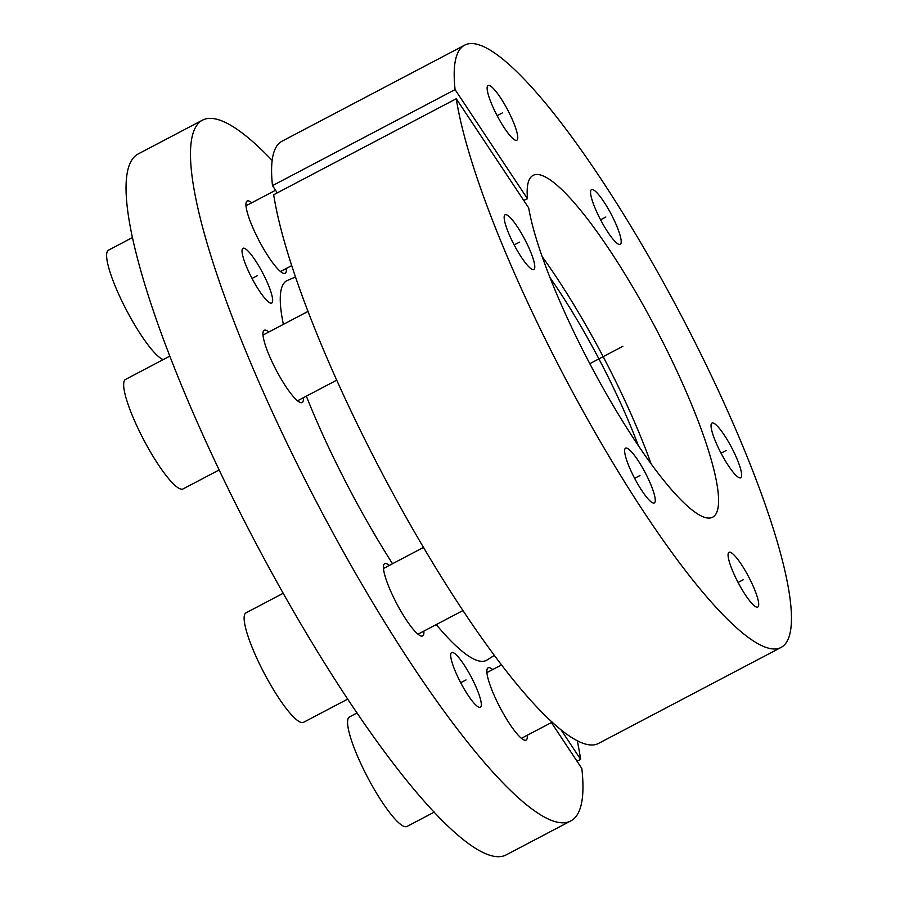 <?xml version="1.0" encoding="UTF-8"?>
<svg xmlns="http://www.w3.org/2000/svg" width="900" height="900" viewBox="0 0 900 900"><rect width="100%" height="100%" fill="white"/><g stroke="black" fill="none" stroke-linecap="round" stroke-linejoin="round"><path stroke-width="1.35" d="M651.082 463.759A197.91 38.363 62.3 0 0 542.081 256.489M494.404 655.346L487.001 660.026A214.47 41.569 -117.7 0 1 436.23 624.6M392.524 563.726A214.47 41.569 -117.7 0 1 306.338 396.157M283.376 324.371A214.47 41.569 -117.7 0 1 287.381 280.44L295.447 276.998M272.149 160.436A395.831 76.725 62.3 0 0 202.388 120.195A395.831 76.725 62.3 0 0 318.713 506.25A395.831 76.725 62.3 0 0 570.859 820.879A395.831 76.725 62.3 0 0 581.839 768.476L551.385 722.576M560.835 729.506L580.635 759.352A395.831 76.725 62.3 0 0 577.249 740.587M243.18 248.197A30.926 5.996 62.3 0 0 242.955 248.287A30.926 5.996 62.3 0 0 251.764 277.909A30.926 5.996 62.3 0 0 271.519 303.12A30.926 5.996 62.3 0 0 271.744 303.03A30.926 5.996 62.3 0 0 262.935 273.409A30.926 5.996 62.3 0 0 243.18 248.197M451.834 652.466A30.926 5.996 62.3 0 0 451.609 652.556A30.926 5.996 62.3 0 0 460.418 682.178A30.926 5.996 62.3 0 0 480.184 707.377A30.926 5.996 62.3 0 0 480.397 707.299A30.926 5.996 62.3 0 0 471.589 677.678A30.926 5.996 62.3 0 0 451.834 652.466M492.739 669.555A40.815 7.909 62.3 0 0 488.385 667.688A40.815 7.909 62.3 0 0 488.093 667.811A40.815 7.909 62.3 0 0 499.714 706.905A40.815 7.909 62.3 0 0 525.803 740.183A40.815 7.909 62.3 0 0 526.084 740.07A40.815 7.909 62.3 0 0 527.276 735.244M389.295 565.425A40.815 7.909 62.3 0 0 384.941 563.558A40.815 7.909 62.3 0 0 384.649 563.67A40.815 7.909 62.3 0 0 396.27 602.775A40.815 7.909 62.3 0 0 422.359 636.053A40.815 7.909 62.3 0 0 422.651 635.929A40.815 7.909 62.3 0 0 423.844 631.114M268.83 332.021A40.815 7.909 62.3 0 0 264.476 330.154A40.815 7.909 62.3 0 0 264.184 330.266A40.815 7.909 62.3 0 0 275.805 369.371A40.815 7.909 62.3 0 0 301.894 402.649A40.815 7.909 62.3 0 0 302.186 402.525A40.815 7.909 62.3 0 0 303.368 397.71M251.797 202.759A40.815 7.909 62.3 0 0 247.444 200.891A40.815 7.909 62.3 0 0 247.151 201.004A40.815 7.909 62.3 0 0 258.773 240.097A40.815 7.909 62.3 0 0 284.861 273.375A40.815 7.909 62.3 0 0 285.154 273.262A40.815 7.909 62.3 0 0 286.346 268.447M570.859 820.879L506.419 854.764A395.831 76.725 -117.7 0 1 254.273 540.135A395.831 76.725 -117.7 0 1 137.947 154.08L202.388 120.195M549.923 277.504A173.171 33.57 -117.7 0 1 638.212 445.387M577.035 761.242L580.635 759.352M527.479 198.754A193.05 37.417 -117.7 0 1 533.587 175.162A193.05 37.417 -117.7 0 1 656.033 328.86A193.05 37.417 -117.7 0 1 713.273 516.847A193.05 37.417 -117.7 0 1 615.33 409.252A193.05 37.417 -117.7 0 1 528.683 207.877L456.277 98.741A340.166 65.936 62.3 0 0 606.499 452.115A340.166 65.936 62.3 0 0 781.245 647.347A340.166 65.936 62.3 0 0 681.266 315.585A340.166 65.936 62.3 0 0 464.58 45.203A340.166 65.936 62.3 0 0 455.085 89.617L527.479 198.754L523.721 200.407M533.644 269.595A30.926 5.996 62.3 0 0 533.869 269.516A30.926 5.996 62.3 0 0 525.06 239.895A30.926 5.996 62.3 0 0 505.305 214.684A30.926 5.996 62.3 0 0 505.08 214.774A30.926 5.996 62.3 0 0 513.889 244.395A30.926 5.996 62.3 0 0 533.644 269.595M654.12 502.999A30.926 5.996 62.3 0 0 654.334 502.909A30.926 5.996 62.3 0 0 645.536 473.299A30.926 5.996 62.3 0 0 625.77 448.088A30.926 5.996 62.3 0 0 625.545 448.178A30.926 5.996 62.3 0 0 634.354 477.787A30.926 5.996 62.3 0 0 654.12 502.999M757.553 607.14A30.926 5.996 62.3 0 0 757.778 607.05A30.926 5.996 62.3 0 0 748.969 577.429A30.926 5.996 62.3 0 0 729.214 552.217A30.926 5.996 62.3 0 0 728.989 552.308A30.926 5.996 62.3 0 0 737.798 581.929A30.926 5.996 62.3 0 0 757.553 607.14M740.52 477.866A30.926 5.996 62.3 0 0 740.745 477.776A30.926 5.996 62.3 0 0 731.936 448.166A30.926 5.996 62.3 0 0 712.181 422.955A30.926 5.996 62.3 0 0 711.956 423.045A30.926 5.996 62.3 0 0 720.765 452.655A30.926 5.996 62.3 0 0 740.52 477.866M620.055 244.463A30.926 5.996 62.3 0 0 620.28 244.384A30.926 5.996 62.3 0 0 611.471 214.763A30.926 5.996 62.3 0 0 591.705 189.551A30.926 5.996 62.3 0 0 591.491 189.641A30.926 5.996 62.3 0 0 600.3 219.263A30.926 5.996 62.3 0 0 620.055 244.463M516.623 140.332A30.926 5.996 62.3 0 0 516.836 140.243A30.926 5.996 62.3 0 0 508.027 110.621A30.926 5.996 62.3 0 0 488.272 85.41A30.926 5.996 62.3 0 0 488.048 85.5A30.926 5.996 62.3 0 0 496.856 115.121A30.926 5.996 62.3 0 0 516.623 140.332M277.29 192.87L272.486 185.636A340.166 65.936 -117.7 0 1 281.993 141.221L464.58 45.203M781.245 647.347L598.646 743.366A340.166 65.936 -117.7 0 1 423.911 548.134A340.166 65.936 -117.7 0 1 273.69 194.76L456.277 98.741M272.486 185.636L455.085 89.617M132.255 237.667L108.484 250.166A61.852 11.992 62.3 0 0 123.694 304.729A61.852 11.992 62.3 0 0 163.215 359.618M219.105 469.98L183.083 488.914A61.852 11.992 -117.7 0 1 182.644 489.094A61.852 11.992 62.3 0 1 143.123 438.671A61.852 11.992 62.3 0 1 125.505 379.44L169.706 356.197M347.805 699.053L303.548 722.317A61.852 11.992 -117.7 0 1 303.109 722.498A61.852 11.992 62.3 0 1 263.588 672.075A61.852 11.992 62.3 0 1 245.981 612.844L283.23 593.258M434.329 812.081L406.991 826.459A61.852 11.992 -117.7 0 1 406.553 826.639A61.852 11.992 62.3 0 1 367.031 776.216A61.852 11.992 62.3 0 1 349.414 716.974L357.12 712.924M460.699 682.717L466.009 679.928M252.045 278.449L257.344 275.659M589.793 363.69L622.913 346.275L589.793 363.69M497.137 115.661L502.447 112.871M600.581 219.803L605.88 217.013M721.046 453.206L726.356 450.416M738.079 582.469L743.377 579.679M634.635 478.339L639.945 475.549M514.17 244.935L519.48 242.145M280.507 271.507L291.668 265.646M245.959 205.819L275.558 190.26M297.54 400.781L336.679 380.194M262.991 335.093L307.957 311.445M418.005 634.185L462.994 610.526M383.456 568.496L423.495 547.436M521.449 738.315L552.262 722.115M486.9 672.626L501.615 664.886"/></g></svg>
